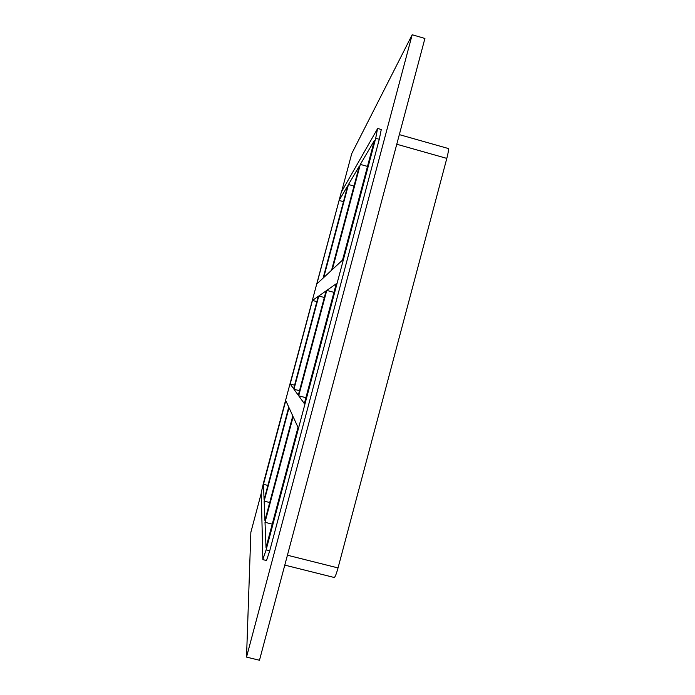 <?xml version="1.0" encoding="UTF-8"?>
<svg xmlns="http://www.w3.org/2000/svg" width="695" height="695" viewBox="0 0 695 695"><rect width="100%" height="100%" fill="white"/><g stroke="black" fill="none" stroke-linecap="round" stroke-linejoin="round"><path stroke-width="1.04" d="M312.455 300.431L290.189 384.014L293.637 388.792L318.249 296.374L312.455 300.431L316.851 301.621M333.947 292.36L326.763 290.414L298.702 395.803L304.332 403.604L336.232 283.786L326.763 290.414M326.085 290.892L318.788 296.001L293.95 389.226L298.294 395.238L326.085 290.892M324.322 297.495L318.788 296.001M339.091 200.447L316.859 283.89L323.123 278.096L347.691 185.852L339.091 200.447L343.478 201.663M360.323 164.402L332.314 269.564L342.539 260.086L374.37 140.555L360.323 164.402L367.481 166.409M348.482 184.505L323.696 277.557L331.576 270.251L359.306 166.122L348.482 184.505L354.007 186.043M284.794 565.113L334.208 577.484C335.077 577.224 336.354 574.044 338.039 567.928L287.426 555.218M396.767 144.239L446.816 158.399C448.345 152.413 448.805 149.104 448.188 148.478L399.321 134.621M446.816 158.399L338.039 567.928M264.152 501.112L264.934 520.486L292.786 415.923L289.033 407.704L264.152 501.112L269.721 502.528M305.904 397.696L298.702 395.803M265.012 522.31L266.029 547.469L298.007 427.364L293.134 416.696L265.012 522.31L272.24 524.134M262.927 559.64L266.515 560.535L269.738 550.779L266.124 549.875L262.858 559.379L261.259 492.599L263.422 483.164L341.288 192.194L377.515 128.74L375.708 138.279L379.279 139.295L381.277 129.505L377.733 128.497M266.124 549.875L375.708 138.279M263.474 484.311L264.091 499.688L288.755 407.105L285.775 400.581L263.474 484.311L267.888 485.44M293.95 389.226L299.502 390.694M290.189 384.014L294.593 385.178M341.61 191.629L351.731 153.638L412.178 34.75L424.914 38.46L259.478 660.25L246.525 657.105L250.86 532.283L261.277 493.198M412.178 34.75L246.525 657.105M269.738 550.779L379.279 139.295"/></g></svg>
